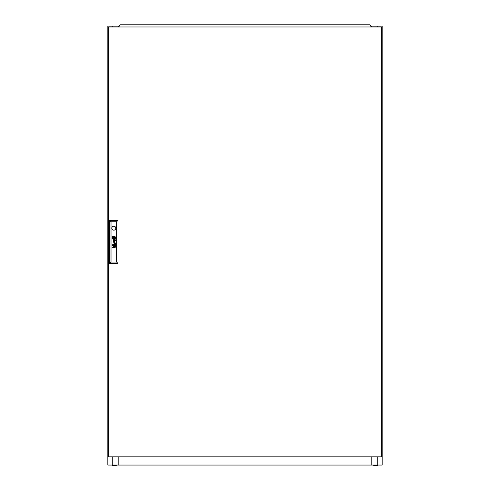 <?xml version="1.0" encoding="UTF-8"?>
<svg xmlns="http://www.w3.org/2000/svg" width="490" height="490" viewBox="0 0 490 490"><rect width="100%" height="100%" fill="white"/><g stroke="black" fill="none" stroke-linecap="round" stroke-linejoin="round"><path stroke-width="0.73" d="M373.754 465.059L373.754 465.5L377.404 465.5L377.404 465.059M116.246 465.059L116.246 465.5L112.596 465.5L112.596 465.059M112.271 26.968L112.271 26.148L107.837 26.148L107.837 465.059L382.163 465.059L382.163 26.148L377.729 26.148L377.729 26.968M118.948 465.059L118.948 456.833M371.053 456.833L371.053 465.059M371.598 26.968L371.598 26.148L371.022 26.148M118.978 26.148L118.402 26.148L118.402 26.968M112.271 26.148L118.402 26.148M371.598 26.148L377.729 26.148M118.813 465.059L118.813 456.833M112.271 456.833L112.271 465.059M118.262 26.148L118.262 26.968M371.187 456.833L371.187 464.373M371.193 456.833L371.193 465.059M377.729 456.833L377.729 465.059M371.738 26.148L371.738 26.968M243.352 24.776L246.648 24.776M123.064 24.776L126.353 24.776M363.647 24.776L366.937 24.776M370.777 26.968L371.022 25.897L369.68 24.776L120.32 24.776L118.978 25.897L119.223 26.968M115.352 240.676A1.084 1.084 0 0 0 115.346 240.553L115.162 240.553A0.441 0.441 0 0 1 114.654 240.97L114.593 240.939A0.447 0.447 0 0 1 114.458 240.786A1.201 1.201 0 0 1 114.427 240.706A0.508 0.508 0 0 1 114.403 240.633A3.43 3.43 0 0 1 114.384 240.553L114.219 240.553A2.493 2.493 0 0 0 114.256 240.755A0.931 0.931 0 0 0 114.305 240.909A0.582 0.582 0 0 0 115.352 240.737A1.084 1.084 0 0 0 115.352 240.676M115.168 245.19A0.515 0.515 0 0 1 114.703 245.576L114.611 245.545A0.367 0.367 0 0 1 114.433 245.325A0.986 0.986 0 0 1 114.384 245.147L114.219 245.147A3.105 3.105 0 0 0 114.262 245.368A0.723 0.723 0 0 0 115.34 245.41A0.845 0.845 0 0 0 115.352 245.27A1.243 1.243 0 0 0 115.346 245.147L115.162 245.147A0.515 0.515 0 0 1 115.168 245.19M115.315 244.528L115.187 244.436A0.337 0.337 0 0 1 115.132 244.449A0.894 0.894 0 0 1 115.064 244.455L113.986 244.449A0.956 0.956 0 0 0 113.882 244.449A14.516 14.516 0 0 0 113.772 244.455A0.349 0.349 0 0 0 113.711 244.467A2.328 2.328 0 0 0 113.649 244.486L113.594 244.51A0.649 0.649 0 0 0 113.527 244.553L113.472 244.614A0.606 0.606 0 0 0 113.392 244.773A2.101 2.101 0 0 0 113.374 244.841A0.521 0.521 0 0 0 113.362 244.908A5.329 5.329 0 0 0 113.355 244.976A0.637 0.637 0 0 0 113.349 245.074A1.599 1.599 0 0 0 113.368 245.227A0.772 0.772 0 0 0 114.005 245.784L114.005 245.551A0.68 0.68 0 0 1 113.79 245.521A0.312 0.312 0 0 1 113.558 245.251A0.821 0.821 0 0 1 113.564 244.89L113.754 244.694A0.576 0.576 0 0 1 113.87 244.675A1.28 1.28 0 0 1 113.98 244.669L114.342 244.847A2.781 2.781 0 0 1 114.323 244.669L114.672 244.669A0.802 0.802 0 0 1 114.85 244.694A0.337 0.337 0 0 1 115.144 245.025L115.322 245.025A0.692 0.692 0 0 0 115.101 244.669L115.162 244.669A0.331 0.331 0 0 0 115.224 244.669L115.315 244.528M114.678 238.048L114.678 238.036A1.495 1.495 0 0 0 114.654 237.803L114.446 237.803A13.941 13.941 0 0 1 114.47 237.993A1.397 1.397 0 0 1 114.476 238.116L114.384 238.214A1.28 1.28 0 0 1 114.256 238.263A2.138 2.138 0 0 1 114.005 238.324A15.564 15.564 0 0 1 113.741 238.373A2.72 2.72 0 0 1 113.496 238.403A1.262 1.262 0 0 1 113.435 238.403L113.38 238.361A0.545 0.545 0 0 1 113.319 238.232A2.879 2.879 0 0 1 113.215 237.803L113.012 237.803A1.507 1.507 0 0 0 113.074 238.005A9.708 9.708 0 0 0 113.147 238.195A1.115 1.115 0 0 0 113.276 238.44A0.668 0.668 0 0 0 113.38 238.55L113.515 238.606A2.162 2.162 0 0 0 113.692 238.587A1.439 1.439 0 0 0 113.821 238.563A3.969 3.969 0 0 0 114.103 238.483A1.776 1.776 0 0 0 114.421 238.342A0.876 0.876 0 0 0 114.587 238.226A0.367 0.367 0 0 0 114.654 238.146L114.678 238.048M115.083 237.889A0.784 0.784 0 0 0 115.077 237.803L114.868 237.803A1.151 1.151 0 0 1 114.881 237.95A0.459 0.459 0 0 1 114.764 238.275A1.39 1.39 0 0 1 114.139 238.691A2.793 2.793 0 0 1 113.827 238.783A1.213 1.213 0 0 1 113.619 238.808L113.545 238.802A0.686 0.686 0 0 1 113.129 238.526A2.615 2.615 0 0 1 112.957 238.244A1.286 1.286 0 0 1 112.865 238.036A4.52 4.52 0 0 1 112.792 237.803L112.571 237.803A1.69 1.69 0 0 0 113.239 238.875A0.735 0.735 0 0 0 113.613 239.004A1.103 1.103 0 0 0 113.901 238.985A1.929 1.929 0 0 0 114.372 238.826A1.586 1.586 0 0 0 114.966 238.299A0.784 0.784 0 0 0 115.083 237.889M115.285 237.815A1.201 1.201 0 0 1 115.07 238.501A1.666 1.666 0 0 1 113.815 239.206A1.176 1.176 0 0 1 113.147 239.047A1.574 1.574 0 0 1 112.363 237.803L112.155 237.803A1.666 1.666 0 0 0 113.821 239.408A1.666 1.666 0 0 0 115.487 237.803L115.285 237.803A1.201 1.201 0 0 1 115.285 237.815M111.83 228.187A1.991 1.991 0 0 0 113.821 230.171A1.991 1.991 0 0 0 115.805 228.187A1.991 1.991 0 0 0 113.821 226.196A1.991 1.991 0 0 0 111.83 228.187M381.336 456.833L381.336 26.968L108.664 26.968L108.664 456.833L381.336 456.833M115.168 240.143A1.164 1.164 0 0 0 115.101 240.076A0.79 0.79 0 0 0 115.205 240.076L115.315 239.978A0.398 0.398 0 0 0 115.315 239.922L115.266 239.769A0.423 0.423 0 0 1 115.26 239.788L115.162 239.849A0.49 0.49 0 0 1 115.089 239.855L113.95 239.849A1.476 1.476 0 0 0 113.76 239.861A0.515 0.515 0 0 0 113.435 240.069A0.704 0.704 0 0 0 113.355 240.535A1.029 1.029 0 0 0 113.441 240.86A0.557 0.557 0 0 0 114.005 241.19L114.005 240.958A0.992 0.992 0 0 1 113.913 240.951A0.545 0.545 0 0 1 113.545 240.584A1.011 1.011 0 0 1 113.545 240.388A0.404 0.404 0 0 1 113.594 240.229L113.68 240.137A0.325 0.325 0 0 1 113.888 240.076A3.301 3.301 0 0 1 113.98 240.076L114.201 240.425L114.672 240.076A1.164 1.164 0 0 1 114.758 240.082A0.533 0.533 0 0 1 115.138 240.425L115.322 240.425A0.692 0.692 0 0 0 115.168 240.143M115.021 243.377L113.392 244.094L115.315 243.518L113.692 242.758L115.315 242.06L113.392 241.466L115.021 242.158L113.392 242.862L115.021 243.377M112.406 244.927L112.718 244.62L112.406 244.927M112.406 245.533L112.718 245.227L112.406 245.533M115.315 247.738L114.023 247.511A0.643 0.643 0 0 1 113.974 247.511A3.632 3.632 0 0 1 113.925 247.505A0.337 0.337 0 0 1 113.821 247.481L113.784 247.462A0.655 0.655 0 0 1 113.741 247.438A0.319 0.319 0 0 1 113.582 247.242A0.796 0.796 0 0 1 113.527 246.911A0.423 0.423 0 0 1 113.864 246.55A1.023 1.023 0 0 1 114.011 246.537L115.315 246.537L114.011 246.305A1.231 1.231 0 0 0 113.95 246.311A5.212 5.212 0 0 0 113.845 246.317A0.576 0.576 0 0 0 113.643 246.366A0.392 0.392 0 0 0 113.349 246.942A1.109 1.109 0 0 0 113.411 247.223A0.521 0.521 0 0 0 113.466 247.328A2.762 2.762 0 0 0 113.521 247.413A0.631 0.631 0 0 0 113.606 247.511L112.406 247.738L115.315 247.738M113.404 238.158L114.237 238.158L114.237 237.325L113.404 237.325L113.404 238.158M112.357 237.681A1.066 1.066 0 0 1 112.443 237.227A1.531 1.531 0 0 1 113.208 236.443A1.838 1.838 0 0 1 113.754 236.284A1.133 1.133 0 0 1 114.77 236.646A1.74 1.74 0 0 1 115.279 237.681L115.487 237.681A1.666 1.666 0 0 0 113.821 236.076A1.666 1.666 0 0 0 112.155 237.681L112.357 237.681M112.774 237.681A0.796 0.796 0 0 1 112.755 237.497A0.374 0.374 0 0 1 112.847 237.252A0.845 0.845 0 0 1 113.019 237.074A1.372 1.372 0 0 1 113.245 236.921A2.052 2.052 0 0 1 113.827 236.707A3.595 3.595 0 0 1 113.962 236.688A0.502 0.502 0 0 1 114.256 236.737A0.821 0.821 0 0 1 114.538 237.007A4.33 4.33 0 0 1 114.629 237.142A1.237 1.237 0 0 1 114.734 237.344A13.751 13.751 0 0 1 114.795 237.503A1.127 1.127 0 0 1 114.844 237.681L115.064 237.681A1.936 1.936 0 0 0 114.887 237.16A1.544 1.544 0 0 0 114.538 236.719A1.011 1.011 0 0 0 114.195 236.517A0.674 0.674 0 0 0 113.913 236.48A2.187 2.187 0 0 0 113.619 236.529A1.409 1.409 0 0 0 113.208 236.695A2.744 2.744 0 0 0 112.945 236.872A1.066 1.066 0 0 0 112.584 237.399A0.564 0.564 0 0 0 112.559 237.509A0.998 0.998 0 0 0 112.559 237.681L112.774 237.681M113.196 237.681A67.92 67.92 0 0 1 113.172 237.497A1.243 1.243 0 0 1 113.159 237.368L113.251 237.276A1.495 1.495 0 0 1 113.313 237.252A0.766 0.766 0 0 1 113.386 237.227A6.725 6.725 0 0 1 113.502 237.191A2.064 2.064 0 0 1 113.68 237.154A61.311 61.311 0 0 1 113.901 237.117A2.609 2.609 0 0 1 114.164 237.087A0.68 0.68 0 0 1 114.201 237.087L114.268 237.142A0.459 0.459 0 0 1 114.305 237.221A2.046 2.046 0 0 1 114.378 237.448A3.981 3.981 0 0 1 114.421 237.681L114.623 237.681A2.683 2.683 0 0 0 114.531 237.387A2.07 2.07 0 0 0 114.476 237.252A1.586 1.586 0 0 0 114.403 237.111A0.361 0.361 0 0 0 114.384 237.087A7.038 7.038 0 0 0 114.335 237.019A0.349 0.349 0 0 0 114.207 236.903L114.127 236.884A1.77 1.77 0 0 0 113.772 236.933A11.111 11.111 0 0 0 113.582 236.989A1.348 1.348 0 0 0 113.441 237.044A4.202 4.202 0 0 0 113.257 237.123A0.686 0.686 0 0 0 113.178 237.166A1.617 1.617 0 0 0 113.08 237.24A0.331 0.331 0 0 0 112.988 237.344L112.957 237.485A11.509 11.509 0 0 0 112.988 237.681L113.196 237.681M111.022 221.737L111.022 262.064L116.62 262.064L116.62 221.737L111.022 221.737L109.65 220.365L117.986 220.365L117.986 263.436L109.65 263.436L109.65 220.365M117.986 220.365L116.62 221.737M111.022 262.064L109.65 263.436M117.986 263.436L116.62 262.064"/></g></svg>
